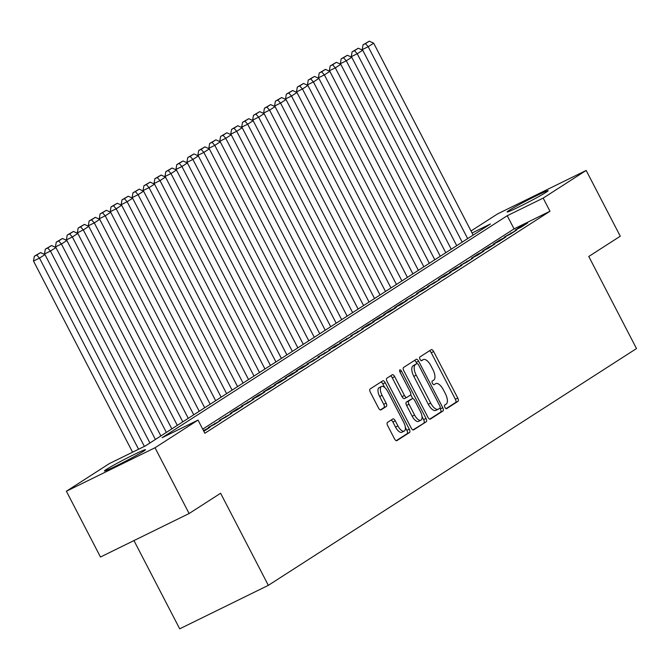 <?xml version="1.0" encoding="UTF-8"?>
<svg xmlns="http://www.w3.org/2000/svg" width="670" height="670" viewBox="0 0 670 670"><rect width="100%" height="100%" fill="white"/><g stroke="black" fill="none" stroke-linecap="round" stroke-linejoin="round"><path stroke-width="1" d="M444.897 407.343A2.035 0.888 63.9 0 0 446.555 408.692A2.035 0.888 63.9 0 0 446.589 408.666L458.02 401.322A2.914 1.273 63.9 0 0 457.752 398.047L433.657 351.557A2.914 1.273 63.9 0 0 431.304 349.639A2.914 1.273 63.9 0 0 431.245 349.673L419.822 357.018A2.035 0.888 63.9 0 0 420.006 359.313A2.035 0.888 63.9 0 0 421.656 360.653A2.035 0.888 63.9 0 0 421.69 360.636L423.172 359.681A9.321 4.07 63.9 0 1 423.348 359.581A9.321 4.07 63.9 0 1 430.894 365.736L432.904 369.606A9.321 4.07 63.9 0 1 433.75 380.083L432.267 381.037A2.035 0.888 63.9 0 0 432.452 383.324A2.035 0.888 63.9 0 0 434.101 384.672A2.035 0.888 63.9 0 0 434.143 384.647L435.617 383.701A9.321 4.07 63.9 0 1 435.802 383.6A9.321 4.07 63.9 0 1 443.347 389.747L445.349 393.625A9.321 4.07 63.9 0 1 446.195 404.102L444.713 405.048A2.035 0.888 63.9 0 0 444.897 407.343M106.262 469.503A23.14 1.055 152.6 0 1 129.084 457.032A23.14 1.055 152.6 0 1 145.49 449.687A23.14 1.055 152.6 0 1 143.631 451.161A23.14 1.055 152.6 0 1 120.809 463.632A23.14 1.055 152.6 0 1 104.403 470.977A23.14 1.055 152.6 0 1 106.262 469.503M508.924 210.514A23.14 1.055 152.6 0 1 531.745 198.052A23.14 1.055 152.6 0 1 548.152 190.699A23.14 1.055 152.6 0 1 546.301 192.181A23.14 1.055 152.6 0 1 523.479 204.652A23.14 1.055 152.6 0 1 507.073 211.996A23.14 1.055 152.6 0 1 508.924 210.514M387.436 422.435A2.914 1.273 63.9 0 0 387.704 425.71L394.463 438.75A2.914 1.273 63.9 0 0 396.816 440.676A2.914 1.273 63.9 0 0 396.875 440.642L409.563 432.477A2.914 1.273 63.9 0 0 409.303 429.202L385.208 382.721A2.914 1.273 63.9 0 0 382.846 380.803A2.914 1.273 63.9 0 0 382.796 380.828L370.1 388.994A2.914 1.273 63.9 0 0 370.368 392.268L378.533 408.022A2.914 1.273 63.9 0 0 380.887 409.94A2.914 1.273 63.9 0 0 380.945 409.914L386.381 406.422A2.914 1.273 63.9 0 0 386.113 403.147L382.067 395.334A7.789 3.4 63.9 0 1 381.515 386.49A7.789 3.4 63.9 0 1 387.821 391.632L403.683 422.234A7.789 3.4 63.9 0 1 404.236 431.078A7.789 3.4 63.9 0 1 397.93 425.936L395.283 420.835A2.914 1.273 63.9 0 0 392.922 418.909A2.914 1.273 63.9 0 0 392.871 418.943L387.436 422.435M471.027 230.983L497.534 213.931L586.175 170.448L620.269 236.217L588.771 256.476L636.5 348.559L268.343 585.346L220.614 493.262L189.116 513.521L155.021 447.753L66.38 491.236L109.386 463.573L145.323 445.944L490.465 223.964L472.065 232.993M586.175 170.448L543.169 198.102L507.232 215.732L162.09 437.719L198.027 420.09L155.021 447.753M198.027 420.09L204.844 433.247L549.986 211.259L543.169 198.102M427.912 417.243A2.914 1.273 63.9 0 0 430.266 419.16A2.914 1.273 63.9 0 0 430.324 419.127L443.012 410.97A2.914 1.273 63.9 0 0 442.753 407.695L418.658 361.214A2.914 1.273 63.9 0 0 416.296 359.288A2.914 1.273 63.9 0 0 416.246 359.321L403.549 367.478A2.914 1.273 63.9 0 0 403.817 370.753L427.912 417.243M426.288 421.723L413.599 429.889A2.914 1.273 63.9 0 1 413.541 429.914A2.914 1.273 63.9 0 1 411.187 427.996L387.092 381.515A2.914 1.273 63.9 0 1 386.825 378.24L392.26 374.748A2.914 1.273 63.9 0 1 392.319 374.714A2.914 1.273 63.9 0 1 394.672 376.632L404.446 395.484A2.914 1.273 63.9 0 0 406.799 397.411A2.914 1.273 63.9 0 0 406.858 397.377L410.459 395.057A2.914 1.273 63.9 0 0 410.199 391.783L400.024 372.16A2.035 0.888 63.9 0 1 399.881 369.848A2.035 0.888 63.9 0 1 401.531 371.188L426.028 418.449A2.914 1.273 63.9 0 1 426.288 421.723L412.971 429.922M521.118 227.18L527.692 222.951L521.704 225.891L515.13 230.12L521.118 227.18M510.163 234.232L516.738 230.003L504.167 237.163L510.163 234.232M499.2 241.275L505.775 237.046L499.786 239.986L493.212 244.215L499.2 241.275M488.246 248.319L494.82 244.098L488.832 247.029L482.258 251.258L488.246 248.319M477.291 255.371L483.866 251.141L477.878 254.081L471.303 258.31L477.291 255.371M466.328 262.414L472.903 258.184L460.34 265.353L466.328 262.414M455.374 269.466L461.948 265.236L455.96 268.176L449.386 272.405L455.374 269.466M444.419 276.509L450.994 272.28L445.006 275.219L438.431 279.449L444.419 276.509M433.465 283.561L440.031 279.331L427.468 286.5L433.465 283.561M422.502 290.604L429.076 286.375L423.088 289.314L416.514 293.544L422.502 290.604M411.548 297.656L418.122 293.427L405.559 300.587L411.548 297.656M400.593 304.699L407.167 300.47L401.171 303.409L394.605 307.639L400.593 304.699M389.63 311.743L396.204 307.522L390.216 310.453L383.642 314.682L389.63 311.743M378.676 318.794L385.25 314.565L379.262 317.505L372.688 321.734L378.676 318.794M367.721 325.838L374.296 321.608L368.307 324.548L361.733 328.777L367.721 325.838M356.758 332.889L363.333 328.66L350.77 335.829L356.758 332.889M345.804 339.933L352.378 335.703L339.816 342.873L345.804 339.933M334.849 346.985L341.424 342.755L335.435 345.695L328.861 349.924L334.849 346.985M323.895 354.028L330.469 349.799L317.898 356.968L323.895 354.028M312.932 361.08L319.506 356.85L306.944 364.011L312.932 361.08M301.977 368.123L308.552 363.894L302.564 366.833L295.989 371.063L301.977 368.123M291.023 375.166L297.597 370.946L291.609 373.877L285.035 378.106L291.023 375.166M280.06 382.218L286.634 377.989L280.646 380.928L274.072 385.158L280.06 382.218M269.106 389.262L275.68 385.041L269.692 387.972L263.117 392.201L269.106 389.262M258.151 396.313L264.725 392.084L258.737 395.024L252.163 399.253L258.151 396.313M247.197 403.357L253.771 399.127L241.2 406.296L247.197 403.357M236.234 410.409L242.808 406.179L236.82 409.119L230.246 413.348L236.234 410.409M225.279 417.452L231.853 413.222L219.291 420.392L225.279 417.452M214.325 424.504L220.899 420.274L208.337 427.435L214.325 424.504M203.814 431.254L209.936 427.318L203.462 430.576M549.986 211.259L514.058 228.889L202.717 429.135M133.958 540.581L179.702 628.829L268.343 585.346M189.116 513.521L100.475 557.013L66.38 491.236M514.058 228.889L507.232 215.732M521.704 225.891L522.056 226.577M510.741 232.942L511.101 233.621M499.786 239.986L500.147 240.672M488.832 247.029L489.184 247.716M477.878 254.081L478.229 254.767M466.915 261.124L467.275 261.811M455.96 268.176L456.312 268.863M445.006 275.219L445.357 275.906M434.043 282.271L434.403 282.949M423.088 289.314L423.44 290.001M412.134 296.366L412.486 297.045M401.171 303.409L401.531 304.096M390.216 310.453L390.577 311.14M379.262 317.505L379.614 318.191M368.307 324.548L368.659 325.235M357.345 331.6L357.705 332.286M346.39 338.643L346.742 339.33M335.435 345.695L335.787 346.373M324.473 352.738L324.833 353.425M313.518 359.79L313.878 360.468M302.564 366.833L302.915 367.52M291.609 373.877L291.961 374.564M280.646 380.928L281.006 381.615M269.692 387.972L270.043 388.659M258.737 395.024L259.089 395.71M247.774 402.067L248.134 402.754M236.82 409.119L237.18 409.805M225.865 416.162L226.217 416.849M214.911 423.214L215.263 423.892M203.948 430.257L204.308 430.944M446.053 408.65L455.625 402.494A2.914 1.273 63.9 0 0 455.357 399.22L431.262 352.738A2.914 1.273 63.9 0 0 429.47 350.812M414.621 364.832A2.035 0.888 63.9 0 0 414.579 364.849A2.035 0.888 63.9 0 0 414.537 364.874L412.98 365.87A9.321 4.07 63.9 0 0 413.817 376.347L428.281 404.245L430.676 403.064A9.321 4.07 63.9 0 0 438.222 409.219A9.321 4.07 63.9 0 0 438.398 409.119L439.956 408.114A2.035 0.888 63.9 0 0 439.771 405.819L418.624 365.016A2.035 0.888 63.9 0 0 416.975 363.676A2.035 0.888 63.9 0 0 416.933 363.693L416.263 362.386A2.914 1.273 63.9 0 0 414.47 360.46M429.696 419.169L440.617 412.142A2.914 1.273 63.9 0 0 440.357 408.868L439.964 408.114M412.98 365.87L414.537 364.874M415.375 364.698A9.321 4.07 63.9 0 0 416.212 375.175L430.676 403.064M428.281 404.245A9.321 4.07 63.9 0 0 435.818 410.392A9.321 4.07 63.9 0 0 436.003 410.291L438.029 409.295M406.74 397.436L404.462 398.55A2.914 1.273 63.9 0 1 404.404 398.583A2.914 1.273 63.9 0 1 402.05 396.665L392.277 377.813A2.914 1.273 63.9 0 0 390.484 375.887M410.727 394.731L412.728 398.591M422 416.472L423.633 419.621L426.028 418.449M414.588 415.048A7.789 3.4 63.9 0 0 420.894 420.191A7.789 3.4 63.9 0 0 420.341 411.347L414.747 400.568A2.914 1.273 63.9 0 0 412.393 398.642A2.914 1.273 63.9 0 0 412.335 398.675L408.734 400.995A2.914 1.273 63.9 0 0 408.993 404.27L414.588 415.048L412.192 416.221A7.789 3.4 63.9 0 0 418.499 421.363L420.894 420.191M410.057 399.797A2.914 1.273 63.9 0 0 409.998 399.822A2.914 1.273 63.9 0 0 409.94 399.848L412.335 398.675M412.192 416.221L406.598 405.442A2.914 1.273 63.9 0 1 406.338 402.168L409.94 399.848M423.892 422.896A2.914 1.273 63.9 0 0 423.633 419.621M404.236 431.078L401.841 432.25A7.789 3.4 63.9 0 1 395.534 427.108L392.888 422.008A2.914 1.273 63.9 0 0 391.096 420.082M381.515 386.49L379.12 387.662A7.789 3.4 63.9 0 0 379.672 396.506L382.067 395.334M380.326 409.948L383.985 407.595A2.914 1.273 63.9 0 0 383.717 404.32L379.672 396.506M384.664 387.469L382.813 383.902A2.914 1.273 63.9 0 0 381.021 381.967M396.255 440.676L407.167 433.657A2.914 1.273 63.9 0 0 406.908 430.383L405.342 427.359M467.677 238.621L368.199 46.699L373.676 43.181L473.154 235.095M365.452 43.634L369.287 41.172L363.056 44.815L365.452 43.634L368.199 46.699L362.21 49.639L362.445 50.099M373.676 43.181L369.287 41.172M363.056 44.815L362.21 49.639M456.722 245.664L357.244 53.751L362.721 50.225L462.2 242.146M354.489 50.686L358.324 48.215L352.093 51.858L354.489 50.686L357.244 53.751L351.248 56.69L351.49 57.151M362.721 50.225L358.324 48.215M352.093 51.858L351.248 56.69M445.768 252.716L346.281 60.794L351.758 57.277L451.245 249.19M343.534 57.729L347.37 55.267L341.139 58.901L343.534 57.729L346.281 60.794L340.293 63.734L340.536 64.194M351.758 57.277L347.37 55.267M341.139 58.901L340.293 63.734M434.805 259.759L335.327 67.846L340.804 64.32L440.282 256.241M332.58 64.781L336.415 62.31L330.184 65.953L332.58 64.781L335.327 67.846L329.339 70.785L329.573 71.246M340.804 64.32L336.415 62.31M330.184 65.953L329.339 70.785M423.85 266.811L324.372 74.889L329.849 71.372L429.328 263.285M321.625 71.824L325.461 69.362L319.23 72.996L321.625 71.824L324.372 74.889L318.384 77.829L318.618 78.29M329.849 71.372L325.461 69.362M319.23 72.996L318.384 77.829M412.896 273.854L313.409 81.941L318.895 78.415L418.373 270.328M310.662 78.867L314.498 76.405L308.267 80.048L310.662 78.867L313.409 81.941L307.421 84.881L307.664 85.341M318.895 78.415L314.498 76.405M308.267 80.048L307.421 84.881M401.933 280.906L302.455 88.984L307.932 85.459L407.419 277.38M299.708 85.919L303.543 83.448L297.312 87.092L299.708 85.919L302.455 88.984L296.467 91.924L296.709 92.385M307.932 85.459L303.543 83.448M297.312 87.092L296.467 91.924M390.978 287.949L291.5 96.036L296.978 92.51L396.456 284.423M288.753 92.963L292.589 90.5L286.358 94.143L288.753 92.963L291.5 96.036L285.512 98.967L285.747 99.428M296.978 92.51L292.589 90.5M286.358 94.143L285.512 98.967M380.024 294.993L280.546 103.079L286.023 99.554L385.501 291.475M277.79 100.014L281.626 97.544L275.395 101.187L277.79 100.014L280.546 103.079L274.549 106.019L274.792 106.48M286.023 99.554L281.626 97.544M275.395 101.187L274.549 106.019M369.061 302.044L269.583 110.123L275.06 106.605L374.547 298.519M266.836 107.058L270.672 104.595L264.441 108.239L266.836 107.058L269.583 110.123L263.595 113.062L263.838 113.523M275.06 106.605L270.672 104.595M264.441 108.239L263.595 113.062M358.107 309.088L258.628 117.175L264.106 113.649L363.584 305.57M255.881 114.109L259.717 111.639L253.486 115.282L255.881 114.109L258.628 117.175L252.64 120.114L252.875 120.575M264.106 113.649L259.717 111.639M253.486 115.282L252.64 120.114M347.152 316.139L247.674 124.218L253.151 120.701L352.629 312.614M244.927 121.153L248.754 118.691L242.532 122.325L244.927 121.153L247.674 124.218L241.686 127.158L241.92 127.618M253.151 120.701L248.754 118.691M242.532 122.325L241.686 127.158M336.198 323.183L236.711 131.27L242.197 127.744L341.675 319.665M233.964 128.205L237.8 125.734L231.569 129.377L233.964 128.205L236.711 131.27L230.723 134.209L230.966 134.67M242.197 127.744L237.8 125.734M231.569 129.377L230.723 134.209M325.235 330.235L225.757 138.313L231.234 134.796L330.712 326.709M223.009 135.248L226.845 132.786L220.614 136.42L223.009 135.248L225.757 138.313L219.768 141.253L220.003 141.713M231.234 134.796L226.845 132.786M220.614 136.42L219.768 141.253M314.28 337.278L214.802 145.365L220.279 141.839L319.757 333.752M212.055 142.291L215.891 139.829L209.66 143.472L212.055 142.291L214.802 145.365L208.814 148.305L209.048 148.765M220.279 141.839L215.891 139.829M209.66 143.472L208.814 148.305M303.326 344.33L203.847 152.408L209.325 148.882L308.803 340.804M201.092 149.343L204.928 146.872L198.697 150.516L201.092 149.343L203.847 152.408L197.851 155.348L198.094 155.809M209.325 148.882L204.928 146.872M198.697 150.516L197.851 155.348M292.363 351.373L192.885 159.46L198.362 155.934L297.849 347.847M190.138 156.386L193.973 153.924L187.742 157.567L190.138 156.386L192.885 159.46L186.897 162.391L187.139 162.852M198.362 155.934L193.973 153.924M187.742 157.567L186.897 162.391M281.408 358.416L181.93 166.503L187.407 162.977L286.886 354.899M179.183 163.438L183.019 160.968L176.788 164.611L179.183 163.438L181.93 166.503L175.942 169.443L176.177 169.904M187.407 162.977L183.019 160.968M176.788 164.611L175.942 169.443M270.454 365.468L170.976 173.555L176.453 170.029L275.931 361.942M168.229 170.482L172.056 168.019L165.825 171.662L168.229 170.482L170.976 173.555L164.979 176.486L165.222 176.947M176.453 170.029L172.056 168.019M165.825 171.662L164.979 176.486M259.499 372.512L160.013 180.599L165.49 177.073L264.977 368.994M157.266 177.533L161.102 175.063L154.87 178.706L157.266 177.533L160.013 180.599L154.025 183.538L154.267 183.999M165.49 177.073L161.102 175.063M154.87 178.706L154.025 183.538M248.536 379.563L149.058 187.642L154.536 184.124L254.014 376.038M146.311 184.577L150.147 182.114L143.916 185.758L146.311 184.577L149.058 187.642L143.07 190.582L143.305 191.042M154.536 184.124L150.147 182.114M143.916 185.758L143.07 190.582M237.582 386.607L138.104 194.694L143.581 191.168L243.059 383.089M135.357 191.628L139.192 189.158L132.962 192.801L135.357 191.628L138.104 194.694L132.116 197.633L132.35 198.094M143.581 191.168L139.192 189.158M132.962 192.801L132.116 197.633M226.628 393.659L127.141 201.737L132.627 198.22L232.105 390.133M124.394 198.672L128.23 196.21L121.999 199.844L124.394 198.672L127.141 201.737L121.153 204.677L121.396 205.137M132.627 198.22L128.23 196.21M121.999 199.844L121.153 204.677M215.665 400.702L116.186 208.789L121.664 205.263L221.15 397.176M113.439 205.724L117.275 203.253L111.044 206.896L113.439 205.724L116.186 208.789L110.198 211.728L110.441 212.189M121.664 205.263L117.275 203.253M111.044 206.896L110.198 211.728M204.71 407.754L105.232 215.832L110.709 212.306L210.187 404.228M102.485 212.767L106.321 210.296L100.09 213.939L102.485 212.767L105.232 215.832L99.244 218.772L99.478 219.232M110.709 212.306L106.321 210.296M100.09 213.939L99.244 218.772M193.756 414.797L94.277 222.884L99.755 219.358L199.233 411.271M91.522 219.81L95.358 217.348L89.127 220.991L91.522 219.81L94.277 222.884L88.281 225.815L88.524 226.284M99.755 219.358L95.358 217.348M89.127 220.991L88.281 225.815M182.801 421.849L83.315 229.927L88.792 226.401L188.278 418.323M80.568 226.862L84.403 224.391L78.172 228.034L80.568 226.862L83.315 229.927L77.326 232.867L77.569 233.328M88.792 226.401L84.403 224.391M78.172 228.034L77.326 232.867M171.838 428.892L72.36 236.979L77.837 233.453L177.316 425.366M69.613 233.905L73.449 231.443L67.218 235.086L69.613 233.905L72.36 236.979L66.372 239.91L66.606 240.371M77.837 233.453L73.449 231.443M67.218 235.086L66.372 239.91M160.884 435.935L61.405 244.022L66.883 240.497L166.361 432.418M58.659 240.957L62.494 238.487L56.263 242.13L58.659 240.957L61.405 244.022L55.417 246.962L55.652 247.423M66.883 240.497L62.494 238.487M56.263 242.13L55.417 246.962M149.929 442.987L50.443 251.066L55.928 247.548L155.406 439.461M47.696 248.001L51.531 245.538L45.3 249.181L47.696 248.001L50.443 251.066L44.455 254.005L44.697 254.466M55.928 247.548L51.531 245.538M45.3 249.181L44.455 254.005M138.573 449.26L39.488 258.118L44.965 254.592L144.393 446.404M36.741 255.052L40.577 252.582L34.346 256.225L36.741 255.052L39.488 258.118L33.5 261.057L132.576 452.2M44.965 254.592L40.577 252.582M34.346 256.225L33.5 261.057M421.212 360.644L423.172 359.681M431.262 352.738L433.657 351.557M455.357 399.22L457.752 398.047M455.625 402.494L458.02 401.322M416.263 362.386L418.658 361.214M440.357 408.868L442.753 407.695M440.617 412.142L443.012 410.97M413.817 376.347L416.212 375.175M392.277 377.813L394.672 376.632M402.05 396.665L404.446 395.484M399.931 371.976L401.531 371.188M406.338 402.168L408.734 400.995M406.598 405.442L408.993 404.27M392.888 422.008L395.283 420.835M395.534 427.108L397.93 425.936M383.717 404.32L386.113 403.147M383.985 407.595L386.381 406.422M382.813 383.902L385.208 382.721M406.908 430.383L409.303 429.202M407.167 433.657L409.563 432.477M421.196 360.636L423.348 359.581M414.579 364.849L416.975 363.676M435.818 410.392L438.222 409.219M404.404 398.583L406.799 397.411M409.998 399.822L412.393 398.642"/></g></svg>
